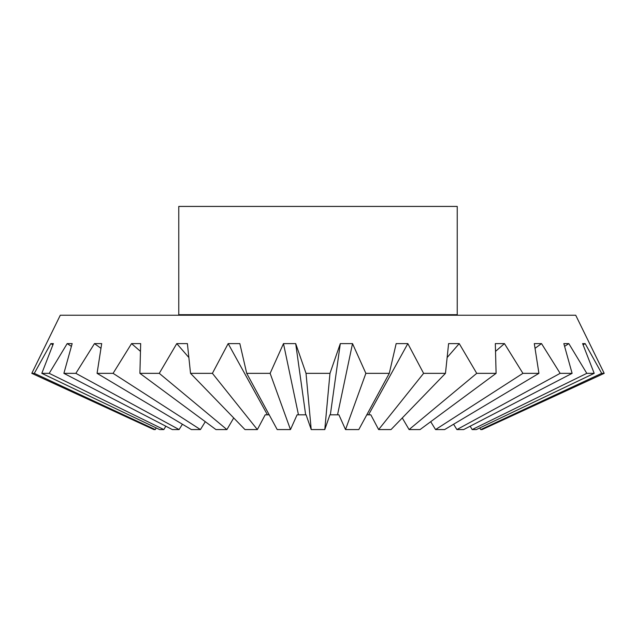 <?xml version="1.0" encoding="UTF-8"?>
<svg xmlns="http://www.w3.org/2000/svg" width="636" height="636" viewBox="0 0 636 636"><rect width="100%" height="100%" fill="white"/><g stroke="black" fill="none" stroke-linecap="round" stroke-linejoin="round"><path stroke-width="0.95" d="M457.777 315.233A0.541 0.541 0 0 1 457.236 314.693L178.764 314.693A0.541 0.541 0 0 1 178.223 315.233M457.236 314.693L457.236 206.43L178.764 206.43L178.764 314.693M324.781 429.57L329.973 373.348L340.308 343.607L352.519 343.607L337.533 414.815L329.909 414.815L324.781 429.57L311.219 429.57L306.091 414.815L298.467 414.815L283.481 343.607L295.692 343.607L306.027 373.348L311.219 429.57M329.973 373.348L306.027 373.348M352.519 343.607L365.867 373.348L345.523 429.57L358.799 429.57L389.28 373.348L396.164 343.607L407.835 343.607L423.6 373.348L378.635 429.57L391.029 429.57L445.47 373.348L448.603 343.607L459.232 343.607L476.73 373.348L409.091 429.57L420.062 429.57L496.096 373.348L495.325 343.607L504.451 343.607L522.919 373.348L435.565 429.57L444.643 429.57L538.931 373.348L534.304 343.607L541.522 343.607L560.149 373.348L456.902 429.57L463.684 429.57L572.114 373.348L563.83 343.607L568.822 343.607L586.797 373.348L472.166 429.57L476.364 429.57L594.191 373.348L582.616 343.607L585.168 343.607L601.696 373.348L480.697 429.57L482.12 429.57L604.2 373.348L575.715 315.233L60.285 315.233L31.8 373.348L153.88 429.57L155.303 429.57L34.304 373.348L31.8 373.348M34.304 373.348L50.832 343.607L53.384 343.607L41.809 373.348L159.636 429.57L163.834 429.57L49.203 373.348L41.809 373.348M49.203 373.348L67.178 343.607L72.17 343.607L63.886 373.348L172.316 429.57L179.098 429.57L75.851 373.348L63.886 373.348M75.851 373.348L94.478 343.607L101.696 343.607L97.07 373.348L191.357 429.57L200.435 429.57L113.081 373.348L97.07 373.348M113.081 373.348L131.549 343.607L140.675 343.607L139.904 373.348L215.938 429.57L226.909 429.57L159.27 373.348L139.904 373.348M159.27 373.348L176.768 343.607L187.397 343.607L190.53 373.348L244.971 429.57L257.365 429.57L212.4 373.348L190.53 373.348M212.4 373.348L228.165 343.607L239.836 343.607L246.72 373.348L277.201 429.57L290.477 429.57L270.133 373.348L246.72 373.348M270.133 373.348L283.481 343.607M389.28 373.348L365.867 373.348M445.47 373.348L423.6 373.348M496.096 373.348L476.73 373.348M538.931 373.348L522.919 373.348M572.114 373.348L560.149 373.348M594.191 373.348L586.797 373.348M604.2 373.348L601.696 373.348M156.202 427.933L155.303 429.57M52.891 344.855L50.832 343.607M165.837 426.215L163.834 429.57M71.391 346.334L67.178 343.607M182.413 424.236L179.098 429.57M100.941 348.297L94.478 343.607M205.293 421.7L200.435 429.57M140.453 351.358L131.549 343.607M233.722 417.955L226.909 429.57M188.844 357.504L176.768 343.607M269.203 414.815L265.18 414.815L257.365 429.57M267.438 414.815L228.165 343.607M298.467 414.815L297.091 414.815L290.477 429.57M295.692 343.607L305.654 414.815M345.523 429.57L338.909 414.815L337.533 414.815M330.346 414.815L340.308 343.607M407.835 343.607L368.562 414.815L366.797 414.815M378.635 429.57L370.82 414.815L368.562 414.815M459.232 343.607L447.156 357.504M409.091 429.57L402.278 417.955M504.451 343.607L495.547 351.358M435.565 429.57L430.707 421.7M541.522 343.607L535.059 348.297M456.902 429.57L453.587 424.236M568.822 343.607L564.609 346.334M472.166 429.57L470.163 426.215M585.168 343.607L583.109 344.855M480.697 429.57L479.798 427.933"/></g></svg>
